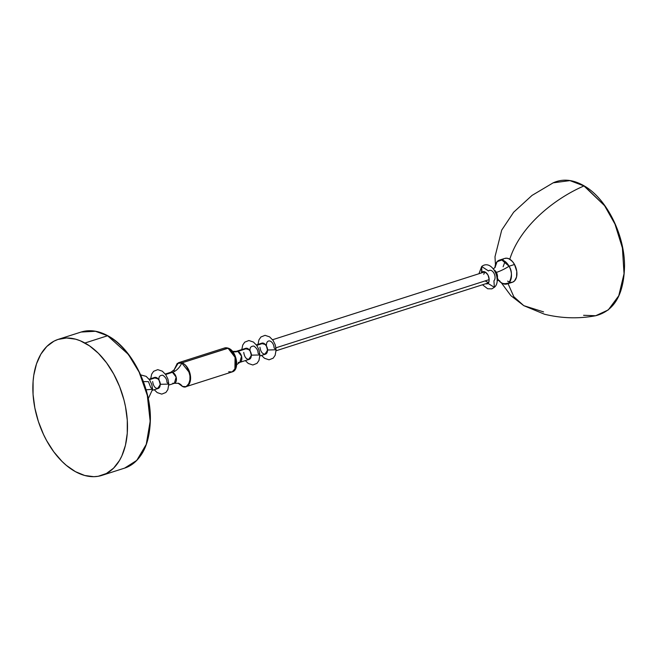 <?xml version="1.0" encoding="UTF-8"?>
<svg xmlns="http://www.w3.org/2000/svg" width="657" height="657" viewBox="0 0 657 657"><rect width="100%" height="100%" fill="white"/><g stroke="black" fill="none" stroke-linecap="round" stroke-linejoin="round"><path stroke-width="0.99" d="M481.54 272.91L481.671 266.52L488.512 270.963A5.79 3.581 72.3 0 1 489.457 270.38A5.79 3.581 72.3 0 1 493.941 273.189A5.79 3.581 72.3 0 1 493.933 280.826L494.351 287.314L487.896 283.364L485.063 283.939M143.39 381.594L148.425 381.643L150.724 387.449L152.621 389.256L146.092 389.815L152.621 389.256L151.751 384.329L149.591 379.902L146.133 376.354L140.664 374.892M251.68 355.166L248.461 359.601L251.68 355.166L259.917 354.952L251.303 355.182L249.824 349.885L244.93 348.571L249.824 349.885L251.68 355.166M250.038 350.337C249.734 347.569 251.007 346.14 253.865 346.05C256.788 348.169 258.168 350.534 258.02 353.146L259.917 354.952L259.047 350.017L256.879 345.59L253.43 342.051L248.872 340.515L244.733 342.157L242.753 345.032L241.801 349.573M160.587 384.304L157.36 388.73L160.587 384.304L168.816 384.082L160.201 384.312L158.723 379.015L153.828 377.701L158.723 379.015L160.587 384.304M158.937 379.467C158.633 376.699 159.906 375.27 162.764 375.188C165.687 377.299 167.075 379.664 166.919 382.275L168.816 384.082L167.946 379.155L165.786 374.72L162.328 371.18L157.77 369.645L153.631 371.287L151.652 374.162L150.699 378.703M267.875 349.992L264.656 354.427L267.875 349.992L276.112 349.77L267.498 350.009L266.019 344.703L261.125 343.389L266.019 344.703L267.875 349.992M266.43 345.204A5.79 3.581 72.3 0 1 266.43 344.695A5.79 3.581 72.3 0 1 268.499 341.032A5.79 3.581 72.3 0 1 274.092 347.898L276.112 349.77L275.242 344.843L273.074 340.408L269.625 336.869L265.067 335.341L260.928 336.975L258.948 339.85L257.996 344.391M495.444 264.771L494.992 256.772L501.71 230.106L513.659 212.211L532.022 195.416L553.169 182.835L569.939 180.609L583.974 185.947C555.765 198.036 520.311 225.252 509.692 259.515C520.311 225.252 555.765 198.036 583.974 185.947L604.58 205.682L614.977 224.103L622.401 247.968L624.043 273.706L618.771 295.749L608.267 309.932L595.669 315.738L583.597 315.294M595.669 315.738C614.279 310.95 623.904 294.393 624.536 266.06C624.676 234.721 606.534 198.545 584.278 185.947C573.167 179.484 562.794 178.449 553.169 182.835L569.939 180.609L584.287 185.947L604.58 205.682L614.977 224.103L622.401 247.968L624.043 273.706L618.771 295.749L608.267 309.932L595.669 315.738C578.718 318.916 561.669 318.423 544.53 314.243L523.793 305.661L513.831 296.734L508.05 283.652L513.831 296.734L523.793 305.661L543.569 311.903M481.909 272.466L484.184 271.735L481.909 272.466A6.398 3.95 72.3 0 1 482.952 271.817A6.398 3.95 72.3 0 1 488.332 275.792A6.398 3.95 72.3 0 1 487.896 283.364L494.351 287.314C502.482 280.703 491.781 258.406 481.671 266.52L481.909 272.466C483.158 270.741 485.153 271.563 487.905 274.922C489.49 279.447 489.49 282.255 487.896 283.364A6.398 3.95 72.3 0 1 486.853 284.013M487.593 283.134A6.398 3.95 -107.7 0 0 488.003 283.249M507.007 283.98L512.444 282.239A12.508 7.728 -107.7 0 0 514.505 264.484L509.06 266.225A15.448 3.671 -28.8 0 1 496.372 272.409L497.07 278.97A5.79 3.581 -107.7 0 0 496.372 272.409L495.624 272.647L496.372 272.409L494.195 269.994A5.79 3.581 -107.7 0 1 496.372 272.409A15.448 3.671 151.2 0 0 509.06 266.225A12.508 7.728 72.3 0 1 507.007 283.98A12.508 7.728 72.3 0 1 499.057 280.473M504.732 258.439L507.023 258.226L509.454 259.055L512.55 261.642L514.505 264.484L509.06 266.225A12.508 7.728 72.3 0 0 499.386 260.147A12.508 7.728 72.3 0 0 494.943 267.621L497.094 261.675L501.825 260L509.06 266.225C512.164 270.922 512.164 276.425 509.052 282.715C503.673 284.875 499.763 283.274 497.333 277.903M489.145 279.636L275.94 347.816L489.145 279.636M263.818 354.123L265.428 354.18L267.498 350.009A5.79 3.581 -107.7 0 0 263.506 343.2L256.731 345.368L263.506 343.2A5.79 3.581 -107.7 0 0 261.897 343.143L263.506 343.2C266.307 345.229 267.637 347.504 267.498 350.009A5.79 3.581 -107.7 0 1 265.428 354.18C262.513 354.263 260.681 351.955 259.934 347.233M156.522 388.427L158.132 388.484L160.201 384.312A5.79 3.581 -107.7 0 0 156.21 377.512L149.435 379.68L156.21 377.512A5.79 3.581 -107.7 0 0 154.6 377.455L156.21 377.512C159.01 379.541 160.341 381.807 160.201 384.312A5.79 3.581 -107.7 0 1 158.132 388.484C155.216 388.574 153.385 386.259 152.638 381.545M234.902 369.809L235.091 355.634L227.987 348.128L235.986 358.533L235.962 367.706L232.151 371.911L228.669 371.788M228.176 348.194L227.971 348.128A12.549 7.753 -107.7 0 0 224.505 348.005L228.176 348.194L181.948 362.853L178.474 362.73A12.549 7.753 72.3 0 1 181.948 362.853L177.259 363.403L173.916 370.261L177.259 363.403L181.767 363.034C185.635 363.732 188.485 368.593 190.325 377.627C188.978 385.536 186.35 388.476 182.441 386.447L186.112 386.636L189.93 382.431L189.947 373.25L181.767 363.034A15.448 11.005 -70.7 0 1 172.454 372.314L170.845 372.264A5.79 3.581 -107.7 0 1 172.454 372.314L165.63 374.498L172.454 372.314A15.448 11.005 109.3 0 0 181.767 363.034C185.635 363.732 188.485 368.593 190.325 377.627C188.978 385.536 186.35 388.476 182.441 386.447L178.039 383.138L182.441 386.447A15.448 11.005 109.3 0 0 178.293 383.22A15.448 11.005 -70.7 0 1 182.441 386.447L186.112 386.636L232.151 371.911A12.549 7.753 -107.7 0 0 236.364 360.241A12.549 7.753 -107.7 0 0 227.987 348.128L181.948 362.853A12.549 7.753 72.3 0 1 190.325 374.966A12.549 7.753 72.3 0 1 186.112 386.636M247.623 359.297L249.233 359.354L251.303 355.182A5.79 3.581 -107.7 0 0 247.311 348.382L237.85 351.405A5.79 3.581 72.3 0 1 241.719 356.997A5.79 3.581 72.3 0 1 239.772 362.377A5.79 3.581 72.3 0 1 238.171 362.319M243.739 352.415C244.486 357.129 246.318 359.445 249.233 359.354A5.79 3.581 -107.7 0 0 251.303 355.182C251.442 352.678 250.112 350.411 247.311 348.382A5.79 3.581 -107.7 0 0 245.702 348.325L247.311 348.382L237.85 351.405A15.448 11.005 -70.7 0 1 232.939 351.61M232.594 351.511A15.448 11.005 109.3 0 0 237.85 351.405A5.79 3.581 72.3 0 0 236.249 351.347L237.85 351.405L241.546 356.201L239.772 362.377L249.233 359.354M168.816 385.068L174.376 383.294A5.79 3.581 -107.7 0 0 176.314 377.906A5.79 3.581 -107.7 0 0 172.454 372.314L176.142 377.118L174.376 383.294L172.766 383.236M107.6 335.752L128.361 354.394L139.112 372.092L147.308 395.399L150.166 421.244L146.256 444.378L136.779 460.393L124.616 468.121A71.432 44.126 -107.7 0 0 149.344 406.593A71.432 44.126 -107.7 0 0 107.6 335.752L84.917 343.011A71.432 44.126 72.3 0 1 126.661 413.844A71.432 44.126 72.3 0 1 101.934 475.372A71.432 44.126 72.3 0 1 75.432 471.66L84.712 475.479L93.811 476.686L98.189 476.284L106.385 473.5L113.571 468.178L119.467 460.516L121.865 455.901L125.438 445.306L127.269 433.259L127.286 420.209L125.495 406.667L123.943 399.875L119.59 386.562L113.718 374.055L106.557 362.82L98.386 353.302L89.516 345.861L80.285 340.778L75.645 339.184L66.538 337.985L57.964 339.447L53.973 341.164L46.787 346.485L40.882 354.148L36.496 363.855L33.778 375.229L33.088 381.413L33.064 394.463L34.854 408.005L38.385 421.523L43.526 434.491L46.639 440.617L53.792 451.844L61.963 461.362L66.341 465.37L75.432 471.66A71.432 44.126 72.3 0 1 33.688 400.819A71.432 44.126 72.3 0 1 58.424 339.299A71.432 44.126 72.3 0 1 84.917 343.011L107.6 335.752A71.432 44.126 -107.7 0 0 81.098 332.048L95.454 331.276L107.6 335.752M108.003 335.982L107.855 335.768C131.26 347.955 150.699 385.963 150.387 418.739C149.853 445.142 141.263 461.6 124.616 468.121L101.934 475.372M507.574 281.13L509.668 281.993M125.528 350.846L133.166 361.186L139.654 373.012L142.388 379.344L146.708 392.533L149.353 406.018L150.018 412.703L150.239 419.265L149.311 431.764M182.63 386.513L178.031 383.138M510.243 282.428L512.534 282.214L514.488 280.974L516.566 276.967L516.763 271.382L514.505 264.484A12.508 7.728 -107.7 0 0 504.822 258.406L499.386 260.147M502.777 259.679L503.385 259.154M484.439 271.661L483.905 272.343M487.428 283.068L488.258 283.298M483.716 274.248L484.866 272.039M488.709 282.715L485.778 281.303M503.122 266.758L505.044 261.445M481.671 266.52L478.953 273.731M482.484 284.768L487.699 288.768L491.863 288.866L494.351 287.314M148.26 398.659L152.621 389.256M245.332 360.603L248.289 363.461L252.846 364.996L256.986 363.354L258.965 360.479L259.917 354.952M154.231 389.732L157.195 392.59L161.753 394.126L165.884 392.484L167.864 389.609L168.816 384.082M261.527 355.421L264.492 358.279L269.05 359.814L273.181 358.18L275.16 355.297L276.112 349.77M523.793 305.661L510.924 295.707L501.11 282.502M495.329 267.046L493.415 268.91M276.112 350.756L488.274 282.921M232.151 371.911C240.142 370.047 236.668 350.485 228.094 348.128L224.505 348.005L178.474 362.73L173.916 370.261M259.917 355.938L265.428 354.18M245.702 348.325L236.249 351.347L232.315 351.421M174.376 383.294L178.589 383.335M173.99 371.698L174.286 369.702L170.845 372.264L165.285 374.038M152.621 390.25L158.132 388.484M58.424 339.299L81.098 332.048C89.566 329.444 98.484 330.685 107.855 335.768M149.09 379.212L154.6 377.455M239.772 362.377L236.331 364.939M256.386 344.909L261.897 343.143M484.743 271.883L272.581 339.726M499.706 280.72L497.062 280.309"/></g></svg>

